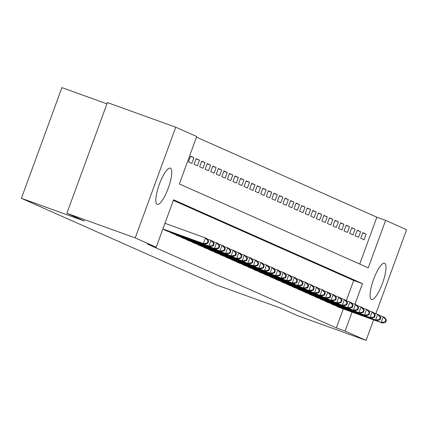 <?xml version="1.0" encoding="UTF-8"?>
<svg xmlns="http://www.w3.org/2000/svg" width="428" height="428" viewBox="0 0 428 428"><rect width="100%" height="100%" fill="white"/><g stroke="black" fill="none" stroke-linecap="round" stroke-linejoin="round"><path stroke-width="0.64" d="M371.424 299.423A19.249 4.852 -70.2 0 1 373.532 279.538A19.249 4.852 -70.2 0 1 384.569 263.241A19.249 4.852 -70.2 0 1 384.654 263.274A19.249 4.852 -70.2 0 1 382.541 283.159A19.249 4.852 -70.2 0 1 371.504 299.456A19.249 4.852 -70.2 0 1 371.424 299.423M157.178 204.338A19.249 4.852 -70.2 0 1 159.291 184.452A19.249 4.852 -70.2 0 1 170.328 168.156A19.249 4.852 -70.2 0 1 170.408 168.188A19.249 4.852 -70.2 0 1 168.3 188.069A19.249 4.852 -70.2 0 1 157.263 204.37A19.249 4.852 -70.2 0 1 157.178 204.338M359.734 264.033L376.865 217.215L196.489 137.158M376.865 217.215L385.628 220.377L406.6 229.686L375.854 313.697M106.936 103.854L61.91 87.612L21.4 198.314L217.087 285.166L280.169 307.925L297.749 315.73L366.09 340.388L345.112 331.079L352.067 312.082M21.4 198.314L84.482 221.073L66.896 213.272L107.407 102.565L175.742 127.223L196.72 136.532L179.353 183.976L368.262 267.821L385.628 220.377M357.262 230.184L355.197 235.828L358.53 237.31L360.601 231.66L357.262 230.184M346.15 225.251L344.085 230.895L347.418 232.377L349.483 226.728L346.15 225.251M335.038 220.318L332.973 225.968L336.306 227.445L338.371 221.795L335.038 220.318M323.926 215.386L321.861 221.035L325.194 222.512L327.26 216.862L323.926 215.386M312.815 210.453L310.749 216.103L314.082 217.579L316.148 211.935L312.815 210.453M301.703 205.52L299.637 211.17L302.971 212.646L305.036 207.002L301.703 205.52M290.591 200.588L288.525 206.237L291.859 207.719L293.924 202.07L290.591 200.588M279.479 195.655L277.414 201.304L280.747 202.786L282.812 197.137L279.479 195.655M268.367 190.728L266.302 196.372L269.635 197.854L271.7 192.204L268.367 190.728M257.255 185.795L255.19 191.439L258.523 192.921L260.588 187.271L257.255 185.795M246.143 180.862L244.078 186.512L247.411 187.988L249.476 182.339L246.143 180.862M235.031 175.929L232.966 181.579L236.299 183.056L238.364 177.411L235.031 175.929M223.919 170.997L221.848 176.646L225.187 178.123L227.252 172.479L223.919 170.997M212.807 166.064L210.737 171.714L214.075 173.196L216.14 167.546L212.807 166.064M201.695 161.131L199.625 166.781L202.958 168.263L205.028 162.613L201.695 161.131M190.583 156.204L188.513 161.848L191.846 163.33L193.916 157.681L190.583 156.204M196.136 158.67L194.071 164.315L197.404 165.797L199.469 160.147L196.136 158.67M207.248 163.598L205.183 169.247L208.516 170.729L210.581 165.08L207.248 163.598M218.36 168.53L216.295 174.18L219.628 175.662L221.693 170.012L218.36 168.53M229.472 173.463L227.407 179.113L230.74 180.589L232.805 174.945L229.472 173.463M240.584 178.396L238.519 184.045L241.852 185.522L243.917 179.878L240.584 178.396M251.696 183.328L249.631 188.978L252.964 190.455L255.035 184.805L251.696 183.328M262.808 188.261L260.743 193.905L264.076 195.387L266.146 189.738L262.808 188.261M273.925 193.194L271.855 198.838L275.188 200.32L277.258 194.67L273.925 193.194M285.037 198.121L282.967 203.771L286.3 205.253L288.37 199.603L285.037 198.121M296.149 203.054L294.079 208.704L297.412 210.185L299.482 204.536L296.149 203.054M307.261 207.987L305.191 213.636L308.524 215.113L310.594 209.469L307.261 207.987M318.373 212.919L316.303 218.569L319.641 220.046L321.706 214.401L318.373 212.919M329.485 217.852L327.415 223.502L330.753 224.978L332.818 219.329L329.485 217.852M340.597 222.785L338.532 228.429L341.865 229.911L343.93 224.261L340.597 222.785M351.709 227.717L349.644 233.362L352.977 234.844L355.042 229.194L351.709 227.717M362.821 232.645L360.756 238.294L364.089 239.776L366.154 234.127L362.821 232.645M373.601 319.855L366.09 340.388M66.896 213.272L135.232 237.925L175.742 127.223M354.914 304.297L362.479 283.636L173.57 199.79L156.204 247.234L147.446 244.072L336.355 327.918L345.112 331.079M156.204 247.234L135.232 237.925M346.305 300.729L353.715 280.474L173.34 200.416M353.715 280.474L362.479 283.636M336.355 327.918L343.304 308.92M336.039 305.838L339.313 307.481M330.48 303.372L333.754 305.014M324.922 300.905L328.196 302.548M319.368 298.439L322.642 300.082M313.81 295.973L317.084 297.615M308.256 293.506L311.531 295.149M302.698 291.045L305.972 292.688M297.144 288.579L300.419 290.221M291.586 286.113L294.86 287.755M286.032 283.646L289.307 285.289M280.474 281.18L283.748 282.822M274.92 278.714L278.195 280.356M269.362 276.247L272.636 277.89M263.809 273.781L267.083 275.423M258.25 271.315L261.524 272.957M252.697 268.848L255.971 270.491M247.138 266.382L250.412 268.024M241.585 263.916L244.859 265.558M236.026 261.449L239.3 263.092M230.473 258.983L233.747 260.625M224.914 256.522L228.188 258.164M219.355 254.055L222.63 255.698M213.802 251.589L217.076 253.232M208.243 249.123L211.518 250.765M202.69 246.656L205.964 248.299M197.131 244.19L200.406 245.833M191.578 241.724L194.852 243.366M186.019 239.257L189.294 240.9M180.466 236.791L183.74 238.433M174.908 234.325L178.182 235.967M169.354 231.858L172.628 233.501M163.796 229.392L167.07 231.034M190.492 156.445L193.916 157.681M196.045 158.911L199.469 160.147M201.604 161.377L205.028 162.613M207.157 163.844L210.581 165.08M212.716 166.31L216.14 167.546M218.275 168.776L221.693 170.012M223.828 171.243L227.252 172.479M229.387 173.709L232.805 174.945M234.94 176.176L238.364 177.411M240.499 178.642L243.917 179.878M246.052 181.108L249.476 182.339M251.611 183.575L255.035 184.805M257.164 186.036L260.588 187.271M262.722 188.502L266.146 189.738M268.276 190.968L271.7 192.204M273.834 193.435L277.258 194.67M279.388 195.901L282.812 197.137M284.946 198.367L288.37 199.603M290.5 200.834L293.924 202.07M296.058 203.3L299.482 204.536M301.612 205.766L305.036 207.002M307.17 208.233L310.594 209.469M312.724 210.699L316.148 211.935M318.282 213.165L321.706 214.401M323.841 215.632L327.26 216.862M329.394 218.098L332.818 219.329M334.953 220.559L338.371 221.795M340.506 223.025L343.93 224.261M346.065 225.492L349.483 226.728M351.618 227.958L355.042 229.194M357.177 230.424L360.601 231.66M362.73 232.891L366.154 234.127M207.81 243.323L208.639 241.06L208.083 240.814L207.254 243.072L207.81 243.323L204.761 244.174L162.859 229.055M204.761 244.174L203.37 243.559L205.44 237.909L206.826 238.524L208.639 241.06M162.897 228.953L203.37 243.559L207.254 243.072M164.962 223.304L205.44 237.909L208.083 240.814M213.369 245.784L214.193 243.527L213.636 243.281L212.812 245.538L213.369 245.784L210.314 246.64L166.075 230.676M210.314 246.64L208.928 246.025L210.993 240.376L212.384 240.991L214.193 243.527M164.684 230.061L208.928 246.025L212.812 245.538M207.157 238.99L210.993 240.376L213.636 243.281M218.922 248.251L219.751 245.993L219.195 245.747L218.366 248.005L218.922 248.251L215.873 249.107L171.628 233.142M215.873 249.107L214.482 248.486L216.552 242.842L217.938 243.457L219.751 245.993M170.237 232.527L214.482 248.486L218.366 248.005M212.716 241.456L216.552 242.842L219.195 245.747M224.481 250.717L225.305 248.459L224.748 248.213L223.924 250.471L224.481 250.717L221.426 251.573L177.187 235.609M221.426 251.573L220.04 250.952L222.105 245.308L223.496 245.923L225.305 248.459M175.796 234.993L220.04 250.952L223.924 250.471M218.269 243.923L222.105 245.308L224.748 248.213M230.034 253.183L230.863 250.926L230.307 250.68L229.478 252.937L230.034 253.183L226.984 254.039L182.74 238.075M226.984 254.039L225.593 253.419L227.664 247.775L229.05 248.39L230.863 250.926M181.354 237.46L225.593 253.419L229.478 252.937M223.828 246.389L227.664 247.775L230.307 250.68M235.593 255.65L236.417 253.392L235.86 253.146L235.036 255.404L235.593 255.65L232.543 256.5L188.299 240.541M232.543 256.5L231.152 255.885L233.217 250.241L234.608 250.856L236.417 253.392M186.908 239.921L231.152 255.885L235.036 255.404M229.381 248.855L233.217 250.241L235.86 253.146M241.146 258.116L241.975 255.858L241.419 255.612L240.59 257.87L241.146 258.116L238.096 258.967L193.852 243.008M238.096 258.967L236.705 258.351L238.776 252.702L240.161 253.323L241.975 255.858M192.466 242.387L236.705 258.351L240.59 257.87M234.94 251.322L238.776 252.702L241.419 255.612M246.705 260.582L247.528 258.325L246.972 258.079L246.148 260.336L246.705 260.582L243.655 261.433L199.411 245.474M243.655 261.433L242.264 260.818L244.329 255.168L245.72 255.789L247.528 258.325M198.02 244.853L242.264 260.818L246.148 260.336M240.499 253.788L244.329 255.168L246.972 258.079M252.258 263.049L253.087 260.791L252.531 260.545L251.701 262.803L252.258 263.049L249.208 263.899L204.964 247.935M249.208 263.899L247.817 263.284L249.888 257.635L251.273 258.255L253.087 260.791M203.578 247.32L247.817 263.284L251.701 262.803M246.052 256.254L249.888 257.635L252.531 260.545M257.817 265.515L258.64 263.257L258.089 263.011L257.26 265.269L257.817 265.515L254.767 266.366L210.523 250.401M254.767 266.366L253.376 265.751L255.441 260.101L256.832 260.716L258.64 263.257M209.131 249.786L253.376 265.751L257.26 265.269M251.611 258.721L255.441 260.101L258.089 263.011M263.37 267.981L264.199 265.724L263.643 265.472L262.819 267.735L263.37 267.981L260.32 268.832L216.076 252.868M260.32 268.832L258.935 268.217L261 262.567L262.385 263.183L264.199 265.724M214.69 252.253L258.935 268.217L262.819 267.735M257.164 261.187L261 262.567L263.643 265.472M268.928 270.448L269.752 268.185L269.201 267.939L268.372 270.202L268.928 270.448L265.879 271.299L221.634 255.334M265.879 271.299L264.488 270.683L266.553 265.034L267.944 265.649L269.752 268.185M220.243 254.719L264.488 270.683L268.372 270.202M262.722 263.648L266.553 265.034L269.201 267.939M274.482 272.914L275.311 270.651L274.755 270.405L273.931 272.668L274.482 272.914L271.432 273.765L227.188 257.8M271.432 273.765L270.047 273.15L272.112 267.5L273.503 268.115L275.311 270.651M225.802 257.185L270.047 273.15L273.931 272.668M268.276 266.114L272.112 267.5L274.755 270.405M280.04 275.381L280.864 273.118L280.313 272.871L279.484 275.134L280.04 275.381L276.991 276.231L232.746 260.267M276.991 276.231L275.6 275.616L277.665 269.966L279.056 270.582L280.864 273.118M231.355 259.652L275.6 275.616L279.484 275.134M273.834 268.581L277.665 269.966L280.313 272.871M285.594 277.847L286.423 275.584L285.867 275.338L285.043 277.595L285.594 277.847L282.544 278.698L238.3 262.733M282.544 278.698L281.159 278.082L283.224 272.433L284.615 273.048L286.423 275.584M236.914 262.118L281.159 278.082L285.043 277.595M279.388 271.047L283.224 272.433L285.867 275.338M291.152 280.313L291.982 278.05L291.425 277.804L290.596 280.062L291.152 280.313L288.103 281.164L243.858 265.2M288.103 281.164L286.712 280.549L288.777 274.899L290.168 275.514L291.982 278.05M242.467 264.584L286.712 280.549L290.596 280.062M284.946 273.513L288.777 274.899L291.425 277.804M296.711 282.774L297.535 280.517L296.979 280.27L296.155 282.528L296.711 282.774L293.656 283.63L249.412 267.666M293.656 283.63L292.27 283.01L294.336 277.365L295.727 277.981L297.535 280.517M248.026 267.051L292.27 283.01L296.155 282.528M290.5 275.98L294.336 277.365L296.979 280.27M302.264 285.241L303.094 282.983L302.537 282.737L301.708 284.995L302.264 285.241L299.215 286.097L254.97 270.132M299.215 286.097L297.824 285.476L299.894 279.832L301.28 280.447L303.094 282.983M253.579 269.517L297.824 285.476L301.708 284.995M296.058 278.446L299.894 279.832L302.537 282.737M307.823 287.707L308.647 285.449L308.09 285.203L307.267 287.461L307.823 287.707L304.768 288.563L260.529 272.599M304.768 288.563L303.382 287.942L305.448 282.298L306.839 282.913L308.647 285.449M259.138 271.983L303.382 287.942L307.267 287.461M301.612 280.912L305.448 282.298L308.09 285.203M313.376 290.173L314.205 287.916L313.649 287.67L312.82 289.927L313.376 290.173L310.327 291.024L266.082 275.065M310.327 291.024L308.936 290.409L311.006 284.764L312.392 285.38L314.205 287.916M264.691 274.444L308.936 290.409L312.82 289.927M307.17 283.379L311.006 284.764L313.649 287.67M318.935 292.64L319.759 290.382L319.202 290.136L318.379 292.394L318.935 292.64L315.88 293.49L271.641 277.531M315.88 293.49L314.494 292.875L316.56 287.225L317.95 287.846L319.759 290.382M270.25 276.911L314.494 292.875L318.379 292.394M312.724 285.845L316.56 287.225L319.202 290.136M324.488 295.106L325.317 292.848L324.761 292.602L323.932 294.86L324.488 295.106L321.439 295.957L277.194 279.998M321.439 295.957L320.048 295.341L322.118 289.692L323.504 290.312L325.317 292.848M275.803 279.377L320.048 295.341L323.932 294.86M318.282 288.312L322.118 289.692L324.761 292.602M330.047 297.572L330.871 295.315L330.314 295.069L329.49 297.326L330.047 297.572L326.992 298.423L282.753 282.464M326.992 298.423L325.606 297.808L327.671 292.158L329.062 292.779L330.871 295.315M281.362 281.843L325.606 297.808L329.49 297.326M323.835 290.778L327.671 292.158L330.314 295.069M335.6 300.039L336.429 297.781L335.873 297.535L335.044 299.793L335.6 300.039L332.551 300.889L288.306 284.925M332.551 300.889L331.16 300.274L333.23 294.625L334.616 295.24L336.429 297.781M286.921 284.31L331.16 300.274L335.044 299.793M329.394 293.244L333.23 294.625L335.873 297.535M341.159 302.505L341.983 300.247L341.426 299.996L340.602 302.259L341.159 302.505L338.109 303.356L293.865 287.391M338.109 303.356L336.718 302.74L338.783 297.091L340.174 297.706L341.983 300.247M292.474 286.776L336.718 302.74L340.602 302.259M334.947 295.711L338.783 297.091L341.426 299.996M346.712 304.971L347.541 302.714L346.985 302.462L346.156 304.725L346.712 304.971L343.663 305.822L299.418 289.858M343.663 305.822L342.272 305.207L344.342 299.557L345.728 300.172L347.541 302.714M298.032 289.242L342.272 305.207L346.156 304.725M340.506 298.177L344.342 299.557L346.985 302.462M352.271 307.438L353.095 305.175L352.538 304.929L351.714 307.192L352.271 307.438L349.221 308.288L304.977 292.324M349.221 308.288L347.83 307.673L349.895 302.024L351.286 302.639L353.095 305.175M303.586 291.709L347.83 307.673L351.714 307.192M346.065 300.638L349.895 302.024L352.538 304.929M357.824 309.904L358.653 307.641L358.097 307.395L357.268 309.658L357.824 309.904L354.775 310.755L310.53 294.79M354.775 310.755L353.384 310.14L355.454 304.49L356.84 305.105L358.653 307.641M309.144 294.175L353.384 310.14L357.268 309.658M351.618 303.104L355.454 304.49L358.097 307.395M363.383 312.37L364.207 310.107L363.656 309.861L362.826 312.124L363.383 312.37L360.333 313.221L316.089 297.257M360.333 313.221L358.942 312.606L361.007 306.956L362.398 307.572L364.207 310.107M314.698 296.641L358.942 312.606L362.826 312.124M357.177 305.571L361.007 306.956L363.656 309.861M368.936 314.837L369.765 312.574L369.209 312.328L368.385 314.585L368.936 314.837L365.887 315.687L321.642 299.723M365.887 315.687L364.501 315.072L366.566 309.423L367.952 310.038L369.765 312.574M320.256 299.108L364.501 315.072L368.385 314.585M362.73 308.037L366.566 309.423L369.209 312.328M374.495 317.298L375.319 315.04L374.768 314.794L373.938 317.052L374.495 317.298L371.445 318.154L327.201 302.189M371.445 318.154L370.054 317.533L372.119 311.889L373.51 312.504L375.319 315.04M325.81 301.574L370.054 317.533L373.938 317.052M368.289 310.503L372.119 311.889L374.768 314.794M380.048 319.764L380.877 317.506L380.321 317.26L379.497 319.518L380.048 319.764L376.998 320.62L332.754 304.656M376.998 320.62L375.613 320L377.678 314.355L379.069 314.971L380.877 317.506M331.368 304.041L375.613 320L379.497 319.518M373.842 312.97L377.678 314.355L380.321 317.26M385.607 322.231L386.43 319.973L385.879 319.727L385.05 321.984L385.607 322.231L382.557 323.087L338.313 307.122M382.557 323.087L381.166 322.466L383.231 316.822L384.622 317.437L386.43 319.973M336.922 306.507L381.166 322.466L385.05 321.984M379.401 315.436L383.231 316.822L385.879 319.727"/></g></svg>
